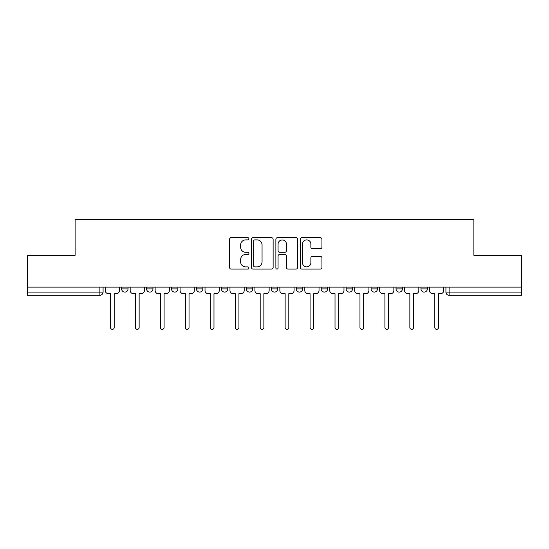 <?xml version="1.0" encoding="UTF-8"?>
<svg xmlns="http://www.w3.org/2000/svg" width="549" height="549" viewBox="0 0 549 549"><rect width="100%" height="100%" fill="white"/><g stroke="black" fill="none" stroke-linecap="round" stroke-linejoin="round"><path stroke-width="0.82" d="M248.917 238.794A1.098 1.098 0 0 0 247.819 237.696L231.143 237.696A1.572 1.572 0 0 0 229.571 239.268L229.571 267.521A1.572 1.572 0 0 0 231.143 269.085L247.819 269.085A1.098 1.098 0 0 0 248.917 267.987A1.098 1.098 0 0 0 247.819 266.889L245.657 266.889A5.023 5.023 0 0 1 240.634 261.866L240.634 259.512A5.023 5.023 0 0 1 245.657 254.489L247.819 254.489A1.098 1.098 0 0 0 248.917 253.391A1.098 1.098 0 0 0 247.819 252.293L245.657 252.293A5.023 5.023 0 0 1 240.634 247.27L240.634 244.916A5.023 5.023 0 0 1 245.657 239.892L247.819 239.892A1.098 1.098 0 0 0 248.917 238.794M396.028 287.134L396.028 288.891L402.424 288.891A3.198 3.198 0 0 1 399.226 292.089A3.198 3.198 0 0 1 396.028 288.891L396.028 287.134M321.192 287.134L321.192 288.891L327.588 288.891A3.198 3.198 0 0 1 324.39 292.089A3.198 3.198 0 0 1 321.192 288.891L321.192 287.134M271.302 287.134L271.302 288.891L277.698 288.891A3.198 3.198 0 0 1 274.5 292.089A3.198 3.198 0 0 1 271.302 288.891L271.302 287.134M246.357 287.134L246.357 288.891L252.753 288.891A3.198 3.198 0 0 1 249.555 292.089A3.198 3.198 0 0 1 246.357 288.891L246.357 287.134M196.467 287.134L196.467 288.891L202.862 288.891A3.198 3.198 0 0 1 199.664 292.089A3.198 3.198 0 0 1 196.467 288.891L196.467 287.134M320.369 248.766A1.572 1.572 0 0 0 321.94 247.194L321.94 239.268A1.572 1.572 0 0 0 320.369 237.696L301.847 237.696A1.572 1.572 0 0 0 300.282 239.268L300.282 267.521A1.572 1.572 0 0 0 301.847 269.085L320.369 269.085A1.572 1.572 0 0 0 321.94 267.521L321.94 257.948A1.572 1.572 0 0 0 320.369 256.376L312.443 256.376A1.572 1.572 0 0 0 310.871 257.948L310.871 262.69A4.2 4.2 0 0 1 306.678 266.889A4.2 4.2 0 0 1 302.478 262.69L302.478 244.092A4.2 4.2 0 0 1 306.678 239.892A4.2 4.2 0 0 1 310.871 244.092L310.871 247.194A1.572 1.572 0 0 0 312.443 248.766L320.369 248.766M27.45 287.134L27.45 255.312L75.103 255.312L75.103 219.655L473.897 219.655L473.897 255.312L521.55 255.312L521.55 287.134L27.45 287.134L27.45 292.089L103.082 292.089L103.082 287.134L103.082 292.089A3.198 3.198 0 0 1 99.884 295.287L27.45 295.287L27.45 292.089M273.127 239.268A1.572 1.572 0 0 0 271.556 237.696L253.034 237.696A1.572 1.572 0 0 0 251.469 239.268L251.469 267.521A1.572 1.572 0 0 0 253.034 269.085L271.556 269.085A1.572 1.572 0 0 0 273.127 267.521L273.127 239.268M277.444 237.696L295.966 237.696A1.572 1.572 0 0 1 297.531 239.268L297.531 267.521A1.572 1.572 0 0 1 295.966 269.085L288.04 269.085A1.572 1.572 0 0 1 286.468 267.521L286.468 256.06A1.572 1.572 0 0 0 284.897 254.489L279.64 254.489A1.572 1.572 0 0 0 278.069 256.06L278.069 267.987A1.098 1.098 0 0 1 276.971 269.085A1.098 1.098 0 0 1 275.873 267.987L275.873 239.268A1.572 1.572 0 0 1 277.444 237.696M445.918 287.134L445.918 292.089L521.55 292.089L521.55 295.287L449.116 295.287A3.198 3.198 0 0 1 445.918 292.089M521.55 287.134L521.55 292.089M427.369 287.134L427.369 288.891A3.198 3.198 0 0 1 424.171 292.089A3.198 3.198 0 0 1 420.973 288.891A3.198 3.198 0 0 0 424.171 292.089M420.973 287.134L420.973 288.891L427.369 288.891M402.424 287.134L402.424 288.891A3.198 3.198 0 0 1 399.226 292.089M377.479 287.134L377.479 288.891A3.198 3.198 0 0 1 374.281 292.089A3.198 3.198 0 0 1 371.083 288.891L377.479 288.891M371.083 287.134L371.083 288.891M352.533 287.134L352.533 288.891A3.198 3.198 0 0 1 349.336 292.089A3.198 3.198 0 0 1 346.138 288.891L352.533 288.891L352.533 287.134M346.138 287.134L346.138 288.891M327.588 287.134L327.588 288.891M302.643 287.134L302.643 288.891A3.198 3.198 0 0 1 299.445 292.089A3.198 3.198 0 0 1 296.247 288.891L302.643 288.891L302.643 287.134M296.247 287.134L296.247 288.891M277.698 287.134L277.698 288.891L277.698 287.134M252.753 288.891L252.753 287.134L252.753 288.891A3.198 3.198 0 0 1 249.555 292.089M227.808 287.134L227.808 288.891A3.198 3.198 0 0 1 224.61 292.089A3.198 3.198 0 0 1 221.412 288.891A3.198 3.198 0 0 0 224.61 292.089A3.198 3.198 0 0 0 227.808 288.891L227.808 287.134M221.412 287.134L221.412 288.891L227.808 288.891M202.862 287.134L202.862 288.891M177.917 287.134L177.917 288.891A3.198 3.198 0 0 1 174.719 292.089A3.198 3.198 0 0 1 171.521 288.891A3.198 3.198 0 0 0 174.719 292.089A3.198 3.198 0 0 0 177.917 288.891L171.521 288.891L171.521 287.134M146.576 287.134L146.576 288.891L152.972 288.891L152.972 287.134L152.972 288.891A3.198 3.198 0 0 1 149.774 292.089A3.198 3.198 0 0 1 146.576 288.891A3.198 3.198 0 0 0 149.774 292.089M121.631 287.134L121.631 288.891L128.027 288.891L128.027 287.134L128.027 288.891A3.198 3.198 0 0 1 124.829 292.089A3.198 3.198 0 0 1 121.631 288.891A3.198 3.198 0 0 0 124.829 292.089M99.884 287.134L99.884 295.287A3.198 3.198 0 0 0 103.082 292.089M254.763 239.892A1.098 1.098 0 0 0 253.665 240.99L253.665 265.791A1.098 1.098 0 0 0 254.763 266.889L257.042 266.889A5.023 5.023 0 0 0 262.058 261.866L262.058 244.916A5.023 5.023 0 0 0 257.042 239.892L254.763 239.892M286.468 244.175A4.2 4.2 0 0 0 282.268 239.975A4.2 4.2 0 0 0 278.069 244.175L278.069 250.721A1.572 1.572 0 0 0 279.64 252.293L284.897 252.293A1.572 1.572 0 0 0 286.468 250.721L286.468 244.175M105.243 287.134L105.243 290.49A3.198 3.198 0 0 0 108.441 293.688L110.521 293.688L110.521 327.506A1.839 1.839 0 0 0 112.36 329.345A1.839 1.839 0 0 0 114.199 327.506L114.199 293.688L116.278 293.688A3.198 3.198 0 0 0 119.476 290.49L119.476 287.134M130.188 287.134L130.188 290.49A3.198 3.198 0 0 0 133.386 293.688L135.466 293.688L135.466 327.506A1.839 1.839 0 0 0 137.305 329.345A1.839 1.839 0 0 0 139.144 327.506L139.144 293.688L141.223 293.688A3.198 3.198 0 0 0 144.421 290.49L144.421 287.134M155.134 287.134L155.134 290.49A3.198 3.198 0 0 0 158.332 293.688L160.411 293.688L160.411 327.506A1.839 1.839 0 0 0 162.25 329.345A1.839 1.839 0 0 0 164.089 327.506L164.089 293.688L166.169 293.688A3.198 3.198 0 0 0 169.367 290.49L169.367 287.134M180.079 287.134L180.079 290.49A3.198 3.198 0 0 0 183.277 293.688L185.356 293.688L185.356 327.506A1.839 1.839 0 0 0 187.195 329.345A1.839 1.839 0 0 0 189.034 327.506L189.034 293.688L191.114 293.688A3.198 3.198 0 0 0 194.312 290.49L194.312 287.134M205.024 287.134L205.024 290.49A3.198 3.198 0 0 0 208.222 293.688L210.301 293.688L210.301 327.506A1.839 1.839 0 0 0 212.14 329.345A1.839 1.839 0 0 0 213.98 327.506L213.98 293.688L216.052 293.688A3.198 3.198 0 0 0 219.257 290.49L219.257 287.134M229.969 287.134L229.969 290.49A3.198 3.198 0 0 0 233.167 293.688L235.247 293.688L235.247 327.506A1.839 1.839 0 0 0 237.086 329.345A1.839 1.839 0 0 0 238.925 327.506L238.925 293.688L240.997 293.688A3.198 3.198 0 0 0 244.195 290.49L244.195 287.134M254.914 287.134L254.914 290.49A3.198 3.198 0 0 0 258.112 293.688L260.192 293.688L260.192 327.506A1.839 1.839 0 0 0 262.031 329.345A1.839 1.839 0 0 0 263.863 327.506L263.863 293.688L265.942 293.688A3.198 3.198 0 0 0 269.14 290.49L269.14 287.134M279.86 287.134L279.86 290.49A3.198 3.198 0 0 0 283.058 293.688L285.137 293.688L285.137 327.506A1.839 1.839 0 0 0 286.969 329.345A1.839 1.839 0 0 0 288.808 327.506L288.808 293.688L290.888 293.688A3.198 3.198 0 0 0 294.086 290.49L294.086 287.134M304.805 287.134L304.805 290.49A3.198 3.198 0 0 0 308.003 293.688L310.075 293.688L310.075 327.506A1.839 1.839 0 0 0 311.914 329.345A1.839 1.839 0 0 0 313.754 327.506L313.754 293.688L315.833 293.688A3.198 3.198 0 0 0 319.031 290.49L319.031 287.134M329.743 287.134L329.743 290.49A3.198 3.198 0 0 0 332.948 293.688L335.02 293.688L335.02 327.506A1.839 1.839 0 0 0 336.86 329.345A1.839 1.839 0 0 0 338.699 327.506L338.699 293.688L340.778 293.688A3.198 3.198 0 0 0 343.976 290.49L343.976 287.134M354.688 287.134L354.688 290.49A3.198 3.198 0 0 0 357.886 293.688L359.966 293.688L359.966 327.506A1.839 1.839 0 0 0 361.805 329.345A1.839 1.839 0 0 0 363.644 327.506L363.644 293.688L365.723 293.688A3.198 3.198 0 0 0 368.921 290.49L368.921 287.134M379.634 287.134L379.634 290.49A3.198 3.198 0 0 0 382.831 293.688L384.911 293.688L384.911 327.506A1.839 1.839 0 0 0 386.75 329.345A1.839 1.839 0 0 0 388.589 327.506L388.589 293.688L390.668 293.688A3.198 3.198 0 0 0 393.866 290.49L393.866 287.134M404.579 287.134L404.579 290.49A3.198 3.198 0 0 0 407.777 293.688L409.856 293.688L409.856 327.506A1.839 1.839 0 0 0 411.695 329.345A1.839 1.839 0 0 0 413.534 327.506L413.534 293.688L415.614 293.688A3.198 3.198 0 0 0 418.812 290.49L418.812 287.134M429.524 287.134L429.524 290.49A3.198 3.198 0 0 0 432.722 293.688L434.801 293.688L434.801 327.506A1.839 1.839 0 0 0 436.64 329.345A1.839 1.839 0 0 0 438.479 327.506L438.479 293.688L440.559 293.688A3.198 3.198 0 0 0 443.757 290.49L443.757 287.134M449.116 287.134L449.116 295.287"/></g></svg>
